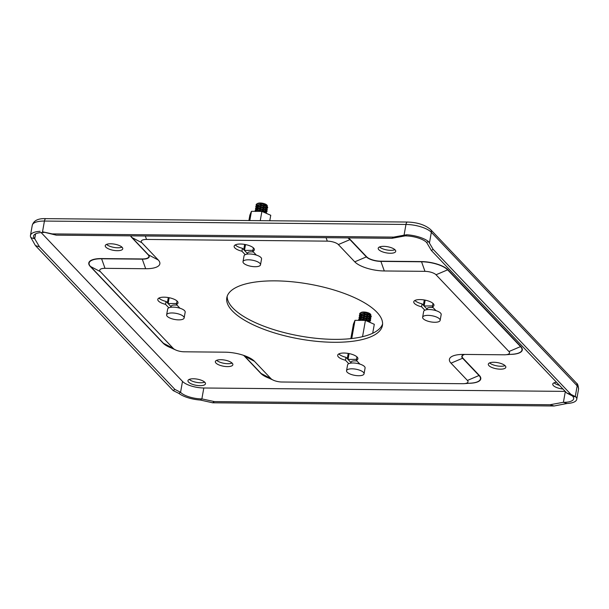 <?xml version="1.0" encoding="UTF-8"?>
<svg xmlns="http://www.w3.org/2000/svg" width="609" height="609" viewBox="0 0 609 609"><rect width="100%" height="100%" fill="white"/><g stroke="black" fill="none" stroke-linecap="round" stroke-linejoin="round"><path stroke-width="0.91" d="M393.65 237.107L391.93 238.309L56.264 235.158L52.199 233.902L393.65 237.107L404.056 235.196L405.967 224.455L44.427 221.059L42.516 231.801L52.199 233.902M406.782 234.754A19.762 6.958 10.1 0 1 428.31 241.415L426.627 242.473A16.595 5.846 -169.9 0 0 405.32 235.881L406.782 234.754L404.056 235.196M405.16 235.881L391.93 238.309M42.516 231.801L56.264 235.158M43.932 232.486L43.779 232.486A16.595 5.846 -169.9 0 0 33.564 236.026A16.595 5.846 -169.9 0 0 34.721 238.789L30.975 237.677L35.421 245.579L39.486 246.835L174.882 389.387L173.162 390.582L35.421 245.579M30.975 237.677A19.762 6.958 10.1 0 1 30.45 235.47A19.762 6.958 10.1 0 1 40.125 231.306M576.205 397.121A19.762 6.958 10.1 0 1 576.731 399.337A19.762 6.958 10.1 0 1 567.055 403.493L563.409 402.321A16.595 5.846 -169.9 0 0 573.625 398.781A16.595 5.846 -169.9 0 0 572.468 396.01L576.205 397.121L575.261 396.581L577.172 385.84L431.339 232.303L429.421 243.044L428.31 241.415M431.393 250.512L433.121 249.317L570.854 394.32L566.789 393.064L431.393 250.512L426.688 242.534M429.421 243.044L433.121 249.317M575.261 396.581L570.854 394.32M572.399 395.949L566.789 393.064M204.693 382.14A8.891 3.129 10.1 0 1 196.684 382.391A8.891 3.129 10.1 0 1 189.262 379.392M505.051 365.636A8.891 3.129 10.1 0 1 497.043 365.887A8.891 3.129 10.1 0 1 489.613 362.888M232.082 363.071A8.891 3.129 10.1 0 1 224.082 363.329A8.891 3.129 10.1 0 1 216.652 360.322M121.983 247.155A8.891 3.129 10.1 0 1 113.974 247.406A8.891 3.129 10.1 0 1 106.545 244.399M394.944 249.713A8.891 3.129 10.1 0 1 386.936 249.972A8.891 3.129 10.1 0 1 379.506 246.965M559.496 385.383A8.891 3.129 10.1 0 1 554.053 382.817M565.198 391.389L203.809 387.994L201.868 398.918A16.595 5.846 -169.9 0 1 180.553 392.325L178.879 393.391L173.162 390.582M180.492 392.265L174.882 389.387M34.782 238.857L39.486 246.835M203.809 387.994A16.595 5.846 10.1 0 1 182.502 381.401L41.13 232.562M122.135 247.307A8.891 3.129 -169.9 0 0 112.604 243.882A8.891 3.129 -169.9 0 0 105.25 245.671A8.891 3.129 -169.9 0 0 105.867 247.155A8.891 3.129 -169.9 0 0 115.405 250.588A8.891 3.129 -169.9 0 0 122.759 248.792A8.891 3.129 -169.9 0 0 122.135 247.307M556.527 382.262A8.891 3.129 -169.9 0 0 552.751 384.089A8.891 3.129 -169.9 0 0 553.375 385.573A8.891 3.129 -169.9 0 0 562.937 389.006M204.852 382.3A8.891 3.129 -169.9 0 0 195.314 378.874A8.891 3.129 -169.9 0 0 187.96 380.663A8.891 3.129 -169.9 0 0 188.584 382.147A8.891 3.129 -169.9 0 0 198.115 385.573A8.891 3.129 -169.9 0 0 205.469 383.784A8.891 3.129 -169.9 0 0 204.852 382.3M505.204 365.796A8.891 3.129 -169.9 0 0 495.673 362.37A8.891 3.129 -169.9 0 0 488.319 364.159A8.891 3.129 -169.9 0 0 488.936 365.644A8.891 3.129 -169.9 0 0 498.474 369.069A8.891 3.129 -169.9 0 0 505.828 367.28A8.891 3.129 -169.9 0 0 505.204 365.796M232.242 363.23A8.891 3.129 -169.9 0 0 222.711 359.805A8.891 3.129 -169.9 0 0 215.358 361.594A8.891 3.129 -169.9 0 0 215.974 363.078A8.891 3.129 -169.9 0 0 225.513 366.504A8.891 3.129 -169.9 0 0 232.866 364.715A8.891 3.129 -169.9 0 0 232.242 363.23M395.096 249.873A8.891 3.129 -169.9 0 0 385.566 246.447A8.891 3.129 -169.9 0 0 378.212 248.236A8.891 3.129 -169.9 0 0 378.828 249.72A8.891 3.129 -169.9 0 0 388.367 253.154A8.891 3.129 -169.9 0 0 395.721 251.357A8.891 3.129 -169.9 0 0 395.096 249.873M563.249 402.313L550.011 404.741L554.076 405.997L567.055 403.493M554.076 405.997L212.625 402.793L214.345 401.59L550.011 404.741M201.868 398.918L200.407 400.044L212.625 402.793M202.021 398.925L214.345 401.59M200.407 400.044A19.762 6.958 10.1 0 1 178.879 393.391M273.342 380.183A8.602 3.03 10.1 0 0 281.952 382.01L462.726 383.708A8.602 3.03 10.1 0 0 464.127 383.662A8.602 3.03 10.1 0 0 467.423 380.442L451.01 363.162A23.013 8.107 -169.9 0 1 459.818 354.545A23.013 8.107 -169.9 0 1 463.571 354.423L504.244 354.803A8.602 3.03 10.1 0 0 505.653 354.758A8.602 3.03 10.1 0 0 508.941 351.538L436.021 274.766A8.602 3.03 10.1 0 0 424.975 271.348L384.302 270.967A23.013 8.107 -169.9 0 1 354.758 261.832L338.353 244.559A8.602 3.03 10.1 0 0 327.307 241.141L146.533 239.444A8.602 3.03 10.1 0 0 141.836 242.709L158.249 259.982A23.013 8.107 -169.9 0 1 145.688 268.729L105.014 268.341A8.602 3.03 10.1 0 0 100.318 271.614L173.238 348.386A8.602 3.03 10.1 0 0 175.674 349.969A8.602 3.03 10.1 0 0 184.283 351.796L224.957 352.185A23.013 8.107 -169.9 0 1 247.992 357.072A23.013 8.107 -169.9 0 1 254.501 361.32L270.906 378.592A8.602 3.03 10.1 0 0 273.342 380.183L266.849 377.207A20.303 7.148 -169.9 0 1 261.101 373.462L270.906 378.592M256.343 255.08L252.765 251.319A10.262 3.616 -169.9 0 0 254.356 249.812A10.262 3.616 -169.9 0 0 253.641 248.099A10.262 3.616 -169.9 0 0 242.633 244.14A10.262 3.616 -169.9 0 0 234.145 246.211A10.262 3.616 -169.9 0 0 234.861 247.924A10.262 3.616 -169.9 0 0 241.925 251.213L245.199 254.661M435.975 310.643L432.39 306.867A10.262 3.616 -169.9 0 0 433.966 305.368A10.262 3.616 -169.9 0 0 433.25 303.655A10.262 3.616 -169.9 0 0 422.25 299.697A10.262 3.616 -169.9 0 0 413.762 301.767A10.262 3.616 -169.9 0 0 414.478 303.48A10.262 3.616 -169.9 0 0 421.557 306.776L424.831 310.225M179.975 308.238L176.397 304.47A10.262 3.616 -169.9 0 0 177.995 302.962A10.262 3.616 -169.9 0 0 177.288 301.249A10.262 3.616 -169.9 0 0 166.28 297.291A10.262 3.616 -169.9 0 0 157.792 299.362A10.262 3.616 -169.9 0 0 158.507 301.074A10.262 3.616 -169.9 0 0 165.541 304.355L168.83 307.819M359.889 364.091L356.311 360.33A10.262 3.616 -169.9 0 0 357.902 358.823A10.262 3.616 -169.9 0 0 357.186 357.11A10.262 3.616 -169.9 0 0 346.178 353.151A10.262 3.616 -169.9 0 0 337.69 355.222A10.262 3.616 -169.9 0 0 338.406 356.935A10.262 3.616 -169.9 0 0 345.463 360.224L348.744 363.68M376.941 312.257A79.041 27.839 -169.9 0 0 292.175 281.777A79.041 27.839 -169.9 0 0 226.814 297.71A79.041 27.839 -169.9 0 0 232.318 310.894A79.041 27.839 -169.9 0 0 317.083 341.375A79.041 27.839 -169.9 0 0 382.444 325.434A79.041 27.839 -169.9 0 0 376.941 312.257M252.765 251.319L253.283 248.403A10.262 3.616 10.1 0 0 253.732 248.198M247.46 253.58L242.443 248.297L241.925 251.213M242.443 248.297A10.262 3.616 10.1 0 1 235.386 245.008A10.262 3.616 10.1 0 1 235.295 244.909M414.904 300.465A10.262 3.616 10.1 0 0 414.995 300.564A10.262 3.616 10.1 0 0 422.075 303.861L427.092 309.144M433.342 303.754A10.262 3.616 10.1 0 1 432.908 303.952L432.39 306.867M171.083 306.738L166.059 301.447A10.262 3.616 10.1 0 1 159.025 298.159A10.262 3.616 10.1 0 1 158.934 298.06M177.371 301.348A10.262 3.616 10.1 0 1 176.915 301.554L176.397 304.47M338.84 353.92A10.262 3.616 10.1 0 0 338.924 354.019A10.262 3.616 10.1 0 0 345.988 357.316L351.005 362.591M357.277 357.209A10.262 3.616 10.1 0 1 356.828 357.414L356.311 360.33M382.597 323.958A79.041 27.839 10.1 0 1 315.546 338.246A79.041 27.839 10.1 0 1 232.844 307.979A79.041 27.839 10.1 0 1 227.18 296.279M422.075 303.861L421.557 306.776M166.059 301.447L165.541 304.355M345.988 357.316L345.463 360.224M183.522 316.49A8.891 3.129 10.1 0 1 184.139 317.974A8.891 3.129 10.1 0 1 176.785 319.763A8.891 3.129 10.1 0 1 167.247 316.337A8.891 3.129 10.1 0 1 166.63 314.853A8.891 3.129 10.1 0 1 173.984 313.064A8.891 3.129 10.1 0 1 183.522 316.49M184.139 317.974L185.174 312.151A8.891 3.129 -169.9 0 0 184.557 310.666A8.891 3.129 -169.9 0 0 175.019 307.233A8.891 3.129 -169.9 0 0 167.665 309.029L166.63 314.853M177.097 305.208A5.93 2.086 -169.9 0 0 174.821 305.01A5.93 2.086 -169.9 0 0 171.167 306.274L170.992 307.248M168.076 303.571L176.572 303.503M168.145 303.427L169.157 297.717M167.353 302.81L168.29 297.557M439.523 318.895A8.891 3.129 10.1 0 1 440.14 320.38A8.891 3.129 10.1 0 1 432.786 322.169A8.891 3.129 10.1 0 1 423.255 318.743A8.891 3.129 10.1 0 1 422.631 317.259A8.891 3.129 10.1 0 1 429.984 315.47A8.891 3.129 10.1 0 1 439.523 318.895M440.14 320.38L441.182 314.556A8.891 3.129 -169.9 0 0 440.558 313.072A8.891 3.129 -169.9 0 0 431.027 309.638A8.891 3.129 -169.9 0 0 423.674 311.435L422.631 317.259M433.106 307.614A5.93 2.086 -169.9 0 0 430.822 307.416A5.93 2.086 -169.9 0 0 427.175 308.679L427 309.654M424.085 305.977L432.565 305.908M424.146 305.825L425.158 300.13M423.362 305.216L424.29 299.971M363.436 372.35A8.891 3.129 10.1 0 1 364.053 373.827A8.891 3.129 10.1 0 1 356.699 375.624A8.891 3.129 10.1 0 1 347.168 372.198A8.891 3.129 10.1 0 1 346.544 370.714A8.891 3.129 10.1 0 1 353.898 368.917A8.891 3.129 10.1 0 1 363.436 372.35M364.053 373.827L365.088 368.003A8.891 3.129 -169.9 0 0 364.471 366.519A8.891 3.129 -169.9 0 0 354.933 363.093A8.891 3.129 -169.9 0 0 347.579 364.882L346.544 370.714M357.011 361.068A5.93 2.086 -169.9 0 0 354.735 360.863A5.93 2.086 -169.9 0 0 351.081 362.127L350.913 363.109M347.998 359.432L356.486 359.356M351.751 338.528L354.994 320.319L365.43 320.418L362.538 336.686M348.059 359.28L349.071 353.585M354.994 320.319L353.426 324.11L350.837 338.634M372.7 333.252L374.299 324.3L365.43 320.418M347.267 358.663L348.203 353.426M369.176 320.555L361.008 319.223L358.967 319.969A5.93 2.086 10.1 0 1 362.127 319.352A5.93 2.086 10.1 0 1 369.739 321.704L369.275 322.1M370.165 322.488L369.739 321.704M360.528 319.329L362.165 319.131L369.404 320.692L370.211 322.351M369.503 318.735L361.107 317.456M358.967 319.969L358.64 320.349M358.701 319.36L360.855 317.51L362.492 317.312L369.732 318.865L370.622 320.068L370.538 320.532L368.072 318.598L362.408 317.769L358.701 319.36L358.838 320.09M370.287 319.306L370.858 318.705L368.392 316.771L362.736 315.949L359.028 317.54L359.158 318.263M359.028 317.54L361.175 315.69L362.819 315.485L370.059 317.045L370.858 318.705M370.158 315.089L361.754 313.818M369.83 316.916L361.426 315.637M359.432 315.256L361.502 313.863L363.139 313.665L370.379 315.226L371.269 316.429L371.185 316.886L368.719 314.952L363.055 314.13L359.348 315.721L359.432 315.256M370.615 317.487L371.185 316.886M370.615 314.358A5.138 1.812 -169.9 0 0 370.485 314.175A5.138 1.812 -169.9 0 0 363.779 312.014A5.138 1.812 -169.9 0 0 361.114 312.501L360.277 313.003A5.93 2.086 -169.9 0 1 361.282 312.623L359.675 313.894L359.805 314.625M360.277 313.003A5.93 2.086 -169.9 0 0 359.713 313.696A5.93 2.086 -169.9 0 0 359.698 313.787M361.282 312.623L363.406 312.387L370.774 314.533L370.835 315.492M359.477 316.444L359.348 315.721M370.744 316.002L370.873 315.279L365.887 312.95L360.201 314.313L360.071 315.043M370.417 317.822L370.546 317.099L365.575 314.769L359.881 316.14L359.752 316.863M370.089 319.649L370.219 318.918L365.225 316.589L359.554 317.959L359.424 318.682M369.77 321.468L369.899 320.745L364.898 318.408L359.234 319.778L359.104 320.509M369.96 321.126L370.538 320.532M259.891 263.332A8.891 3.129 10.1 0 1 260.507 264.816A8.891 3.129 10.1 0 1 253.154 266.613A8.891 3.129 10.1 0 1 243.623 263.179A8.891 3.129 10.1 0 1 242.999 261.703A8.891 3.129 10.1 0 1 250.352 259.906A8.891 3.129 10.1 0 1 259.891 263.332M260.507 264.816L261.55 258.992A8.891 3.129 -169.9 0 0 260.926 257.508A8.891 3.129 -169.9 0 0 251.395 254.082A8.891 3.129 -169.9 0 0 244.042 255.871L242.999 261.703M253.466 252.05A5.93 2.086 -169.9 0 0 251.19 251.852A5.93 2.086 -169.9 0 0 247.543 253.116L247.368 254.098M244.453 250.413L252.941 250.345M249.804 220.557L251.456 211.308L261.893 211.399L260.241 220.656M244.513 250.269L245.526 244.574M251.456 211.308L249.88 215.091L248.906 220.549M269.779 220.747L270.754 215.289L261.893 211.399M243.722 249.652L244.658 244.407M265.638 211.544L257.462 210.212L255.422 210.958A5.93 2.086 10.1 0 1 258.581 210.341A5.93 2.086 10.1 0 1 266.194 212.693L265.73 213.089M266.62 213.477L266.194 212.693M256.983 210.318L258.619 210.12L265.859 211.673L266.666 213.333M265.958 209.724L257.561 208.445M255.422 210.958L255.095 211.338M255.156 210.349L257.31 208.499L258.947 208.293L266.186 209.854L267.077 211.057L266.993 211.513L264.527 209.58L258.863 208.758L255.156 210.349L255.293 211.079M266.742 210.295L267.321 209.694L264.846 207.76L259.19 206.938L255.483 208.529L255.613 209.252M255.483 208.529L257.63 206.672L259.274 206.474L266.514 208.034L267.321 209.694M266.613 206.078L258.208 204.807M266.285 207.897L257.881 206.626M255.887 206.245L257.957 204.852L259.594 204.654L266.833 206.215L267.724 207.41L267.64 207.875L265.181 205.941L259.518 205.119L255.81 206.702L255.887 206.245M267.069 208.476L267.64 207.875M267.069 205.347A5.138 1.812 -169.9 0 0 266.94 205.157A5.138 1.812 -169.9 0 0 260.241 203.003A5.138 1.812 -169.9 0 0 257.569 203.49L256.732 203.985A5.93 2.086 -169.9 0 1 257.736 203.612L256.13 204.883L256.26 205.606M256.732 203.985A5.93 2.086 -169.9 0 0 256.168 204.685A5.93 2.086 -169.9 0 0 256.153 204.776M257.736 203.612L259.86 203.376L267.229 205.522L267.29 206.481M255.94 207.425L255.81 206.702M267.199 206.991L267.328 206.261L262.342 203.939L256.663 205.302L256.526 206.032M266.871 208.811L267.001 208.088L262.03 205.758L256.336 207.121L256.206 207.852M266.552 210.63L266.681 209.907L261.68 207.578L256.008 208.948L255.879 209.671M266.224 212.457L266.354 211.726L261.352 209.397L255.689 210.767L255.559 211.49M266.422 212.115L266.993 211.513M32.269 225.269C33.708 220.511 38.26 218.296 45.926 218.646A3.951 1.599 90.5 0 0 44.427 221.059A19.762 6.958 -169.9 0 0 32.269 225.269L30.45 235.47M431.339 232.303A19.762 6.958 -169.9 0 0 405.967 224.455A3.951 1.599 -89.5 0 1 407.459 222.041C417.431 222.376 425.143 224.881 430.586 229.547A3.951 3.334 136.5 0 1 431.339 232.303M577.172 385.84A3.951 3.334 -43.5 0 0 576.426 383.084C577.591 383.586 578.299 385.604 578.55 389.136A19.762 6.958 -169.9 0 0 577.172 385.84M35.604 233.826L34.721 238.789M180.553 392.325L182.502 381.401M130.57 235.85A20.637 7.27 -169.9 0 0 131.734 237.502L148.147 254.783A10.977 3.867 10.1 0 1 142.163 258.954L101.475 258.574A20.637 7.27 -169.9 0 0 90.216 266.407L163.143 343.187A20.637 7.27 -169.9 0 0 171.121 347.891M243.433 355.291A10.977 3.867 10.1 0 1 244.399 356.113L260.812 373.393A20.637 7.27 -169.9 0 0 268.79 378.098M469.113 383.282A20.637 7.27 -169.9 0 0 479.344 375.448M464.751 354.438A10.977 3.867 10.1 0 0 462.924 358.168L479.336 375.448A0.792 0.67 136.5 0 0 479.017 375.509L462.612 358.237A11.312 3.989 10.1 0 1 464.332 354.43M510.639 354.377A20.637 7.27 -169.9 0 0 520.862 346.544L447.935 269.772A20.637 7.27 -169.9 0 0 421.458 261.581L380.77 261.192A10.977 3.867 10.1 0 1 366.679 256.838L350.266 239.558A20.637 7.27 -169.9 0 0 348.287 237.898M563.409 402.321L565.327 391.526M163.136 343.179A0.792 0.67 136.5 0 1 163.433 343.255A20.303 7.148 -169.9 0 0 169.173 347.001L175.674 349.969M101.482 258.574L101.596 258.772A20.303 7.148 -169.9 0 0 90.513 266.483A0.792 0.67 -43.5 0 0 90.216 266.415M100.318 271.614L90.513 266.483L163.433 343.255L173.238 348.386M148.147 254.783A0.792 0.67 136.5 0 1 148.444 254.851A11.312 3.989 10.1 0 1 142.27 259.152L142.156 258.954M145.688 268.729L142.27 259.152L101.596 258.772L105.014 268.341M130.844 235.858A20.303 7.148 -169.9 0 0 132.031 237.579A0.792 0.67 -43.5 0 0 131.742 237.51M141.836 242.709L132.031 237.579L148.444 254.851L158.249 259.982M350.266 239.565A0.792 0.67 -43.5 0 0 349.954 239.626A20.303 7.148 -169.9 0 0 347.861 237.898M380.77 261.192L380.884 261.39A11.312 3.989 10.1 0 1 366.359 256.899A0.792 0.67 136.5 0 1 366.671 256.838M354.758 261.832L366.359 256.899L349.954 239.626L338.353 244.559M447.942 269.772A0.792 0.67 -43.5 0 0 447.623 269.84A20.303 7.148 -169.9 0 0 421.557 261.779L421.443 261.581M424.975 271.348L421.557 261.779L380.884 261.39L384.302 270.967M505.653 354.758L512.77 354.217A20.303 7.148 -169.9 0 0 520.543 346.605A0.792 0.67 136.5 0 1 520.855 346.544M508.941 351.538L520.543 346.605L447.623 269.84L436.021 274.766M462.931 358.168A0.792 0.67 -43.5 0 0 462.612 358.237L451.01 363.162M464.127 383.662L471.252 383.122A20.303 7.148 -169.9 0 0 479.017 375.509L467.423 380.442M260.804 373.393A0.792 0.67 136.5 0 1 261.101 373.462L244.696 356.189A0.792 0.67 -43.5 0 0 244.399 356.12M243.806 355.42A11.312 3.989 10.1 0 1 244.696 356.189L254.501 361.32M145.307 235.995L146.533 239.444M327.307 241.141L326.074 237.693M430.586 229.547L576.426 383.084M45.926 218.646L407.459 222.041M578.55 389.136L576.731 399.337M369.32 318.606L369.732 318.872M361.327 317.403L360.855 317.51M368.993 320.425L369.404 320.692M369.967 314.967L370.379 315.226M361.974 313.764L361.502 313.863M369.648 316.787L370.059 317.045M361.655 315.584L361.175 315.69M265.775 209.595L266.186 209.854M257.782 208.392L257.31 208.499M265.448 211.414L265.859 211.673M266.422 205.956L266.833 206.215M258.429 204.753L257.957 204.852M266.103 207.776L266.514 208.034M258.109 206.573L257.63 206.672"/></g></svg>
